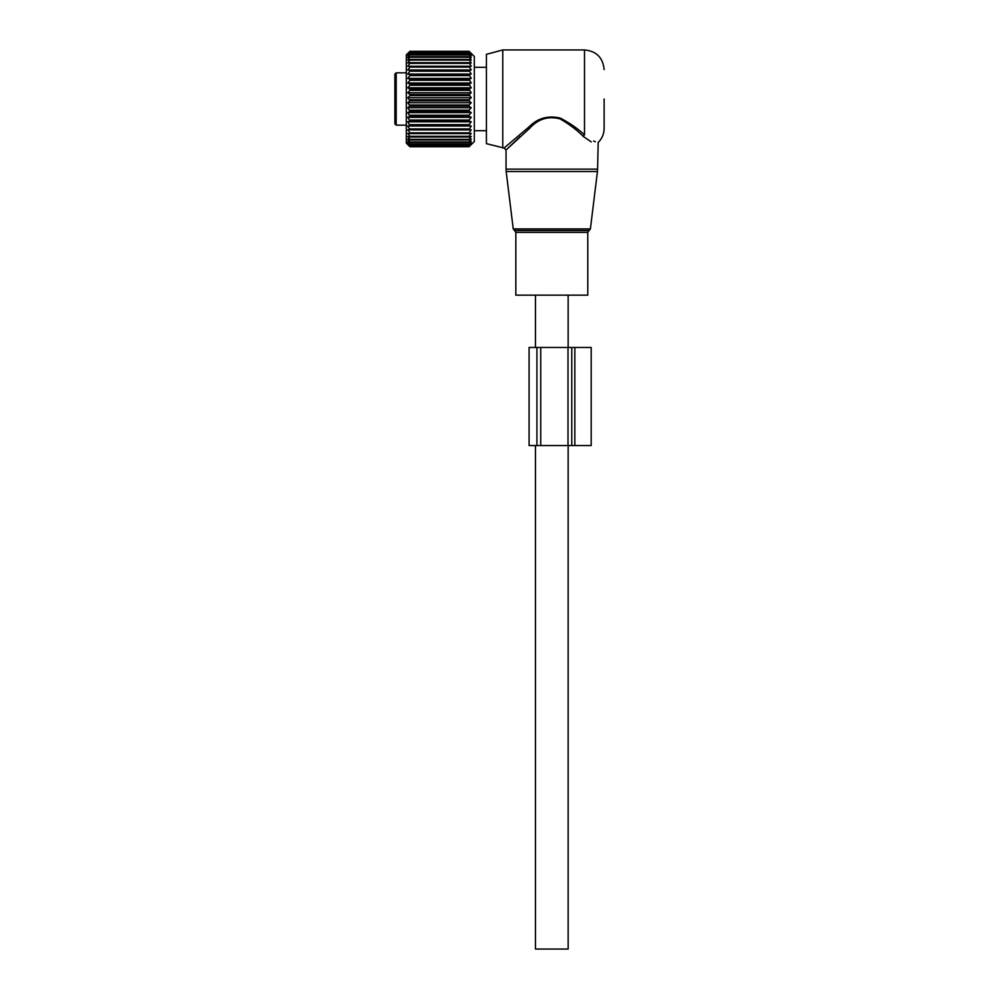 <?xml version="1.0" encoding="UTF-8"?>
<svg xmlns="http://www.w3.org/2000/svg" width="999" height="999" viewBox="0 0 999 999"><rect width="100%" height="100%" fill="white"/><g stroke="black" fill="none" stroke-linecap="round" stroke-linejoin="round"><path stroke-width="1.5" d="M587.774 295.155L515.846 295.155L515.846 232.38L587.774 232.38L587.774 295.155M604.12 98.988L604.12 128.421C604.033 133.903 602.06 138.599 598.176 142.482L597.589 169.143L506.043 169.143L506.181 171.528L597.439 171.528L597.589 169.143M502.772 148.039L502.772 49.95L486.426 54.333L486.426 143.656L504.083 148.039L528.921 126.973L529.87 128.084L506.043 149.987L506.043 169.143M520.242 136.501L508.204 147.889M583.379 136.501L591.221 141.895M502.772 49.95L584.502 49.95L584.502 134.865C602.26 145.767 602.26 145.767 584.502 134.865L583.166 136.301C601.885 147.29 601.885 147.29 583.166 136.301C576.848 129.895 569.13 124.088 560.002 118.893C548.289 115.847 538.236 118.918 529.87 128.084M593.618 141.034L595.392 141.758M584.502 134.865C577.922 128.709 569.867 123.127 560.352 118.119C548.139 115.21 537.662 118.157 528.921 126.973M396.191 125.15L396.191 72.84L394.88 74.138L394.88 123.839L396.191 125.15L406.318 125.15M394.88 77.023L394.88 77.71M394.88 101.511L394.88 104.233M471.166 53.609L469.093 51.823L471.216 54.483L469.093 52.91L471.216 55.857L469.093 54.558L471.216 57.742L469.093 56.756L471.216 60.14L469.093 59.453L471.216 62.999L469.093 62.637L471.216 66.296L469.093 66.259L471.216 69.992L469.093 70.28L471.216 74.051L469.093 74.65L471.216 78.397L469.093 79.321L471.216 83.004L469.093 84.216L471.216 87.8L469.093 89.298L471.216 92.732L469.093 94.505L471.216 97.74L469.093 99.763L469.093 100.862L471.216 102.76L469.093 105.007L469.093 106.094L471.216 107.73L469.093 110.177L469.093 111.239L471.216 112.612L469.093 115.21L469.093 116.246L471.216 117.308L469.093 120.055L469.093 121.029L471.216 121.791L469.093 124.638L469.093 125.562L471.216 125.999L469.093 129.758L471.216 129.882L407.792 129.882L409.915 132.817L409.915 133.591L407.792 133.391L409.915 136.326L409.915 137L407.792 136.476L409.915 139.361L407.792 139.098L409.915 141.92L407.792 141.246L409.915 144.318L407.792 142.882L409.915 145.692L407.792 143.981L409.915 146.491L407.792 144.53L409.915 146.728L406.318 143.132L406.318 54.858L409.915 51.361L407.842 53.609M471.216 129.882L469.093 132.817L469.093 133.591L471.216 133.391L469.093 136.326L469.093 137L471.216 136.476L469.093 139.361L471.216 139.098L469.093 141.92L471.216 141.246L469.093 144.318L471.216 142.882L469.093 145.692L471.216 143.981L469.093 146.491L471.216 144.53L469.093 146.728L474.325 141.496L474.325 56.493L469.093 51.299L409.915 51.299M471.216 53.659L469.093 51.299M469.093 52.91L409.915 52.91L407.842 54.421M469.093 54.558L409.915 54.558L407.842 55.794M469.093 56.756L409.915 56.756L407.842 57.68M407.792 129.882L409.915 129.758L407.792 125.999L409.915 125.562L407.792 121.791L409.915 121.029L407.792 117.308L409.915 116.246L407.792 112.612L409.915 111.239L407.792 107.73L409.915 106.094L407.792 102.76L409.915 100.862L407.792 97.74L409.915 95.604L409.915 94.505L407.792 92.732L409.915 90.385L409.915 89.298L407.792 87.8L409.915 85.265L409.915 84.216L407.792 83.004L409.915 80.32L409.915 79.321L407.792 78.397L409.915 75.599L409.915 74.65L407.792 74.051L409.915 71.166L409.915 70.28L407.792 69.992L409.915 67.07L409.915 66.259L407.792 66.296L409.915 63.362L409.915 62.637L407.792 62.999L409.915 60.077L407.792 60.14L409.915 56.756M407.792 57.742L409.915 54.558M407.792 55.857L409.915 52.91M407.792 54.483L409.915 51.998L407.792 53.659M469.093 51.361L409.915 51.361M469.093 51.998L409.915 51.998M469.093 51.823L409.915 51.823M469.093 53.209L409.915 53.209M469.093 54.982L409.915 54.982M469.093 57.28L409.915 57.28M469.093 59.453L409.915 59.453M469.093 60.077L409.915 60.077M469.093 62.637L409.915 62.637M469.093 63.362L409.915 63.362M469.093 66.259L409.915 66.259M469.093 67.07L409.915 67.07M471.216 69.992L407.792 69.992M469.093 70.28L409.915 70.28M469.093 71.166L409.915 71.166M471.216 74.051L407.792 74.051M469.093 74.65L409.915 74.65M469.093 75.599L409.915 75.599M471.216 78.397L407.792 78.397M469.093 79.321L409.915 79.321M469.093 80.32L409.915 80.32M471.216 83.004L407.792 83.004M469.093 84.216L409.915 84.216M469.093 85.265L409.915 85.265M471.216 87.8L407.792 87.8M469.093 89.298L409.915 89.298M469.093 90.385L409.915 90.385M471.216 92.732L407.792 92.732M469.093 94.505L409.915 94.505M469.093 95.604L409.915 95.604M471.216 97.74L407.792 97.74M469.093 99.763L409.915 99.763M469.093 100.862L409.915 100.862M471.216 102.76L407.792 102.76M469.093 105.007L409.915 105.007M469.093 106.094L409.915 106.094M471.216 107.73L407.792 107.73M469.093 110.177L409.915 110.177M469.093 111.239L409.915 111.239M471.216 112.612L407.792 112.612M469.093 115.21L409.915 115.21M469.093 116.246L409.915 116.246M471.216 117.308L407.792 117.308M469.093 120.055L409.915 120.055M469.093 121.029L409.915 121.029M471.216 121.791L407.792 121.791M469.093 124.638L409.915 124.638M469.093 125.562L409.915 125.562M471.216 125.999L407.792 125.999M469.093 128.908L409.915 128.908M469.093 129.758L409.915 129.758M469.093 132.817L409.915 132.817M469.093 133.591L409.915 133.591M469.093 136.326L409.915 136.326M469.093 137L409.915 137M469.093 139.361L409.915 139.361M469.093 139.947L409.915 139.947M469.093 146.728L409.915 146.728L469.093 146.728M469.093 141.92L409.915 141.92M469.093 142.395L409.915 142.395M469.093 143.956L409.915 143.956M469.093 144.318L409.915 144.318M469.093 145.442L409.915 145.442M469.093 145.692L409.915 145.692M469.093 146.378L409.915 146.378M469.093 146.491L409.915 146.491M474.325 131.356A2.947 2.947 0 0 0 475.037 130.694L474.325 130.607M486.426 67.283L475.037 67.283A2.947 2.947 0 0 0 474.325 66.633A2.947 2.947 0 0 1 475.037 67.295L474.325 67.383M540.734 445.554L540.734 347.465L529.083 347.465L529.083 445.554L568.006 445.554L568.006 347.465L591.196 347.465L591.196 445.554L574.85 445.554L574.85 347.465M568.006 445.554L574.85 445.554M540.734 347.465L568.006 347.465M568.156 445.554L568.156 949.05L535.464 949.05L535.464 445.554M590.397 228.921L589.085 230.532L514.535 230.532L513.236 228.921L590.397 228.921L597.439 171.528M536.925 347.465L536.925 445.554M571.765 445.554L571.765 347.465M513.236 228.921L506.181 171.528M589.085 230.532L587.774 232.38M514.535 230.532L515.846 232.38M584.502 49.95C596.415 51.111 602.959 57.655 604.12 69.568M504.083 148.027L506.043 149.987M396.191 72.84L406.318 72.84M475.037 130.707L486.426 130.707M568.156 295.155L568.156 347.465M535.464 295.155L535.464 347.465"/></g></svg>
